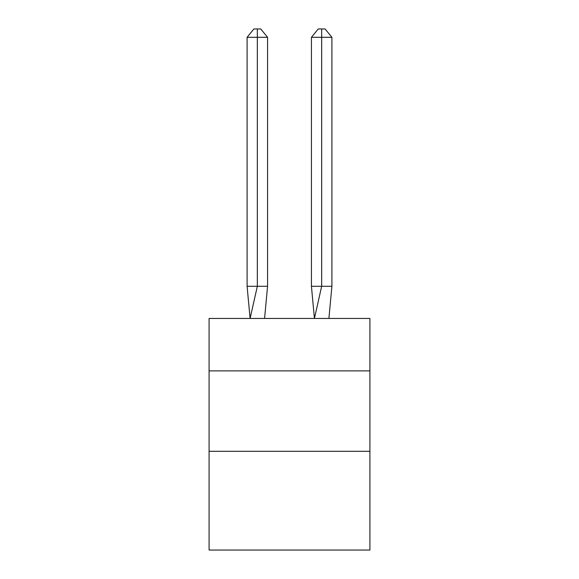 <?xml version="1.0" encoding="UTF-8"?>
<svg xmlns="http://www.w3.org/2000/svg" width="579" height="579" viewBox="0 0 579 579"><rect width="100%" height="100%" fill="white"/><g stroke="black" fill="none" stroke-linecap="round" stroke-linejoin="round"><path stroke-width="0.87" d="M209.084 370.878L369.916 370.878L369.916 318.45L209.084 318.45L209.084 550.05L369.916 550.05L369.916 451.302L209.084 451.302M369.916 451.302L369.916 370.878M267.57 286.287L267.57 37.309L257.337 37.309L257.337 286.287L247.095 286.287L250.099 318.45L257.337 286.287L257.337 37.309L257.337 286.287L257.337 37.309L257.337 286.287L257.337 37.309L257.337 286.287L257.337 37.309L257.337 286.287L257.337 37.309L257.337 286.287L257.337 37.309L257.337 286.287L257.337 37.309L257.337 286.287L257.337 37.309L257.337 286.287L257.337 37.309L257.337 286.287L257.337 37.309L257.337 286.287L257.337 37.309L257.337 286.287L257.337 37.309L257.337 286.287L257.337 37.309L257.337 286.287L257.337 37.309L257.337 286.287L257.337 37.309L257.337 286.287L267.57 286.287L264.574 318.45M247.095 37.309L253.92 28.95L257.337 28.95L257.337 37.309L247.095 37.309L247.095 286.287M257.337 28.95L260.745 28.95L267.57 37.309M331.905 286.287L321.663 286.287L321.663 37.309L331.905 37.309L331.905 286.287L328.901 318.45M311.43 286.287L321.663 286.287L314.426 318.45L311.43 286.287L311.43 37.309L318.255 28.95L325.08 28.95L331.905 37.309M321.663 28.95L321.663 37.309L311.43 37.309"/></g></svg>
